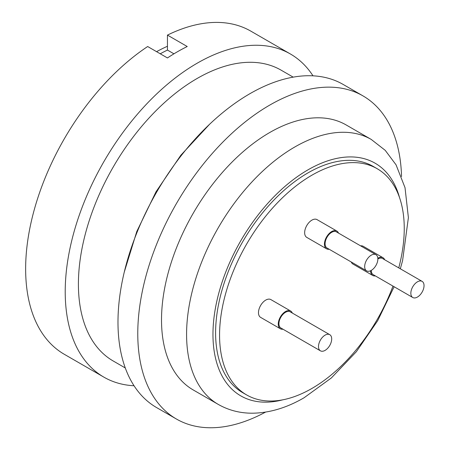 <?xml version="1.0" encoding="UTF-8"?>
<svg xmlns="http://www.w3.org/2000/svg" width="450" height="450" viewBox="0 0 450 450"><rect width="100%" height="100%" fill="white"/><g stroke="black" fill="none" stroke-linecap="round" stroke-linejoin="round"><path stroke-width="0.67" d="M398.762 267.885A130.596 75.397 120 0 0 377.201 168.727L373.241 166.438A130.596 75.397 120 0 0 307.946 172.907A130.596 75.397 120 0 0 222.632 287.989A130.596 75.397 120 0 0 242.651 392.636L246.611 394.92A130.596 75.397 120 0 0 311.906 388.451A130.596 75.397 120 0 0 392.974 286.082M377.201 168.727A130.596 75.397 120 0 0 311.906 175.196A130.596 75.397 120 0 0 226.592 290.272A130.596 75.397 120 0 0 246.611 394.92M400.32 268.785L402.576 260.651L408.392 217.643L405.022 187.678L396.056 164.829L385.223 150.339L371.244 139.438L346.179 124.965A152.983 88.324 120 0 0 269.691 132.542A152.983 88.324 120 0 0 169.751 267.351A152.983 88.324 120 0 0 193.202 389.936L218.267 404.409C228.69 410.332 240.137 413.263 252.602 413.201C269.668 412.931 286.83 407.784 304.082 397.755L331.346 377.955L356.338 351.726L377.691 320.687L394.121 286.746M401.546 176.501A186.564 107.713 120 0 0 362.97 95.884L343.181 84.459A186.564 107.713 120 0 0 249.902 93.701A186.564 107.713 120 0 0 128.025 258.097A186.564 107.713 120 0 0 156.623 407.593L176.411 419.017A186.564 107.713 120 0 0 265.517 412.116M362.97 95.884A186.564 107.713 120 0 0 269.691 105.126A186.564 107.713 120 0 0 147.814 269.522A186.564 107.713 120 0 0 176.411 419.017M293.197 77.141L281.087 70.149A167.906 96.941 120 0 0 197.134 78.469A167.906 96.941 120 0 0 87.446 226.429A167.906 96.941 120 0 0 113.181 360.973L125.291 367.965M160.251 53.792A168.278 97.155 -60 0 1 167.451 50.074L167.451 35.1L187.239 46.524A186.564 107.713 120 0 0 177.345 51.806A186.564 107.713 120 0 0 167.451 57.949L147.667 46.524A186.564 107.713 120 0 0 33.874 211.151A186.564 107.713 120 0 0 64.277 354.279L103.854 377.128A186.564 107.713 120 0 0 134.049 385.762M312.992 75.825A186.564 107.713 120 0 0 290.413 53.994A186.564 107.713 120 0 0 197.134 63.231A186.564 107.713 120 0 0 75.257 227.632A186.564 107.713 120 0 0 103.854 377.128M156.566 51.666A167.906 96.941 -60 0 1 167.451 46.271M329.164 249.244A10.26 5.923 -60 0 1 326.565 248.816L306.776 237.392A10.26 5.923 -60 0 1 304.65 232.695A10.26 5.923 -60 0 1 309.127 222.373A10.26 5.923 -60 0 1 317.036 219.623L336.825 231.047A10.26 5.923 -60 0 1 338.496 233.089M326.565 248.816A10.26 5.923 -60 0 1 324.439 244.119A10.26 5.923 -60 0 1 328.916 233.797A10.26 5.923 -60 0 1 336.825 231.047M375.339 275.901A10.26 5.923 -60 0 1 372.735 275.479L352.946 264.054A10.26 5.923 -60 0 1 351.276 262.007M372.735 275.479A10.26 5.923 -60 0 1 370.609 270.782A10.26 5.923 -60 0 1 370.609 270.743M282.994 329.214A10.26 5.923 -60 0 1 280.389 328.793L260.601 317.368A10.26 5.923 -60 0 1 258.48 312.671A10.26 5.923 -60 0 1 262.957 302.344A10.26 5.923 -60 0 1 270.866 299.593L290.649 311.017A10.26 5.923 -60 0 1 292.32 313.059M280.389 328.793A10.26 5.923 -60 0 1 278.263 324.096A10.26 5.923 -60 0 1 282.746 313.768A10.26 5.923 -60 0 1 290.649 311.017M366.604 270.861L327.032 248.012A9.326 5.383 -60 0 1 325.097 243.743A9.326 5.383 -60 0 1 329.169 234.354A9.326 5.383 -60 0 1 336.358 231.857L375.936 254.706A9.326 5.383 -60 0 1 377.865 258.975A9.326 5.383 -60 0 1 373.793 268.363A9.326 5.383 -60 0 1 366.604 270.861A9.326 5.383 -60 0 1 364.674 266.591A9.326 5.383 -60 0 1 368.747 257.203A9.326 5.383 -60 0 1 375.936 254.706M412.779 297.517A9.326 5.383 -60 0 1 410.844 293.248A9.326 5.383 -60 0 1 414.917 283.86A9.326 5.383 -60 0 1 422.106 281.363A9.326 5.383 -60 0 1 424.035 285.632A9.326 5.383 -60 0 1 419.963 295.02A9.326 5.383 -60 0 1 412.779 297.517L373.202 274.669A9.326 5.383 -60 0 1 371.267 270.399L371.267 270.399M320.434 350.831L280.856 327.983A9.326 5.383 -60 0 1 278.927 323.713A9.326 5.383 -60 0 1 282.999 314.325A9.326 5.383 -60 0 1 290.188 311.827L329.76 334.676A9.326 5.383 -60 0 1 331.695 338.946A9.326 5.383 -60 0 1 327.623 348.334A9.326 5.383 -60 0 1 320.434 350.831A9.326 5.383 -60 0 1 318.499 346.562A9.326 5.383 -60 0 1 322.571 337.174A9.326 5.383 -60 0 1 329.76 334.676M377.865 258.975A9.326 5.383 -60 0 1 382.528 258.514L422.106 281.363M377.831 258.233A10.26 5.923 -60 0 1 382.995 257.704A10.26 5.923 -60 0 1 384.666 259.746M360.608 245.852A10.26 5.923 -60 0 1 363.206 246.279L382.995 257.704M167.451 50.074L173.947 53.826M290.413 53.994L250.841 31.146A186.564 107.713 120 0 0 167.451 35.1M371.244 139.438A152.983 88.324 120 0 0 294.756 147.015A152.983 88.324 120 0 0 194.816 281.824A152.983 88.324 120 0 0 218.267 404.409M399.532 197.584A134.325 77.552 120 0 0 307.946 169.864A134.325 77.552 120 0 0 213.817 319.213A134.325 77.552 120 0 0 282.763 399.831M209.621 124.228L180.776 155.317L156.004 191.812L136.783 231.514L124.284 272.042"/></g></svg>
